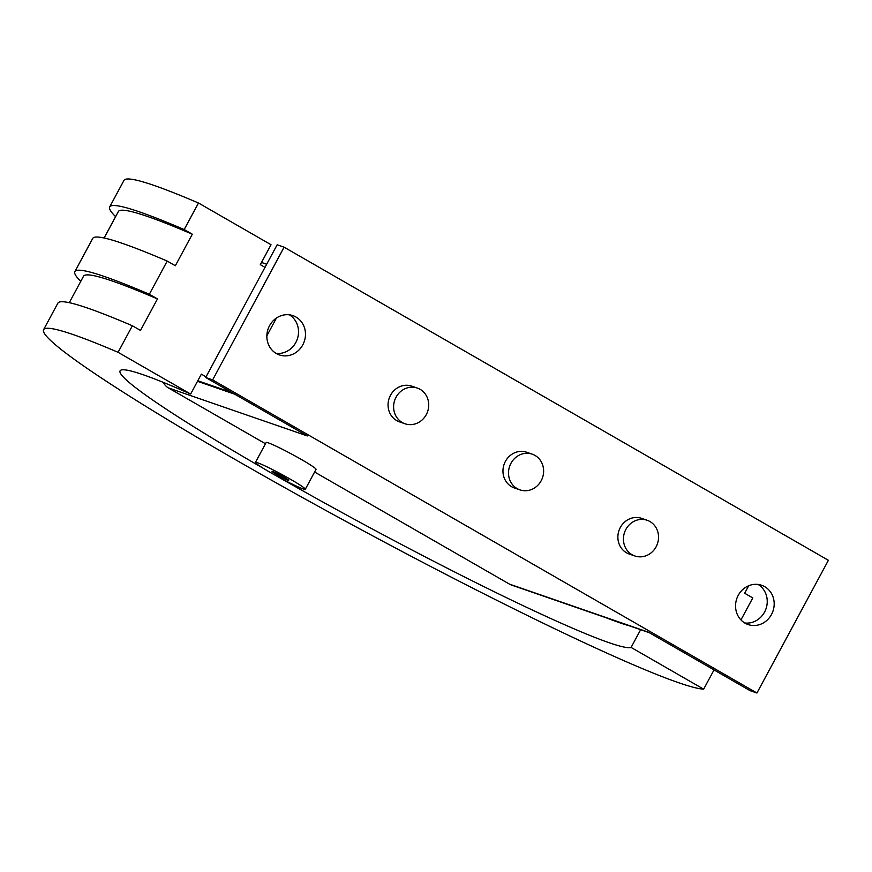 <?xml version="1.0" encoding="UTF-8"?>
<svg xmlns="http://www.w3.org/2000/svg" width="872" height="872" viewBox="0 0 872 872"><rect width="100%" height="100%" fill="white"/><g stroke="black" fill="none" stroke-linecap="round" stroke-linejoin="round"><path stroke-width="1.31" d="M744.732 622.979A20.775 19.14 109.1 0 0 764.559 612.079A20.775 19.14 109.1 0 0 758.062 584.447M771.502 614.477A20.775 19.14 -70.9 0 1 748.078 624.548A20.775 19.14 -70.9 0 1 738.235 595.347A20.775 19.14 -70.9 0 1 761.659 585.276A20.775 19.14 -70.9 0 1 771.502 614.477M276.032 353.345A20.775 19.14 109.1 0 0 295.848 342.445A20.775 19.14 109.1 0 0 289.351 314.814M302.791 344.854A20.775 19.14 -70.9 0 1 279.378 354.915A20.775 19.14 -70.9 0 1 269.535 325.714A20.775 19.14 -70.9 0 1 292.948 315.653A20.775 19.14 -70.9 0 1 302.791 344.854M255.431 462.422L266.145 442.518A28.329 1.918 28.3 0 1 268.413 442.9A28.329 1.918 28.3 0 1 296.862 456.928A28.329 1.918 28.3 0 1 316.035 469.376L305.309 489.279A28.329 1.918 -151.7 0 0 286.147 476.831A28.329 1.918 -151.7 0 0 257.687 462.803A28.329 1.918 -151.7 0 0 255.431 462.422A28.329 1.918 -151.7 0 0 274.593 474.88A28.329 1.918 -151.7 0 0 303.053 488.898A28.329 1.918 -151.7 0 0 305.309 489.279M272.805 471.501A9.439 0.643 28.3 0 1 282.299 476.177A9.439 0.643 28.3 0 1 288.687 480.33A9.439 0.643 28.3 0 1 287.934 480.2A9.439 0.643 28.3 0 1 278.44 475.523A9.439 0.643 28.3 0 1 272.053 471.381A9.439 0.643 28.3 0 1 272.805 471.501M426.288 414.614A18.89 17.396 109.1 0 0 417.339 388.073A18.89 17.396 109.1 0 0 396.041 397.218A18.89 17.396 109.1 0 0 404.99 423.759A18.89 17.396 109.1 0 0 426.288 414.614M404.99 423.759L399.441 421.841A18.89 17.396 -70.9 0 1 390.493 395.299A18.89 17.396 -70.9 0 1 411.78 386.143L417.339 388.073M541.196 480.712A18.89 17.396 109.1 0 0 532.247 454.17A18.89 17.396 109.1 0 0 510.948 463.315A18.89 17.396 109.1 0 0 519.897 489.868A18.89 17.396 109.1 0 0 541.196 480.712M519.897 489.868L514.349 487.949A18.89 17.396 -70.9 0 1 505.4 461.397A18.89 17.396 -70.9 0 1 526.688 452.252L532.247 454.17M656.104 546.82A18.89 17.396 109.1 0 0 647.155 520.268A18.89 17.396 109.1 0 0 625.867 529.424A18.89 17.396 109.1 0 0 634.816 555.965A18.89 17.396 109.1 0 0 656.104 546.82M634.816 555.965L629.257 554.047A18.89 17.396 -70.9 0 1 620.308 527.505A18.89 17.396 -70.9 0 1 641.596 518.35L647.155 520.268M314.607 472.025L509.488 584.131A13.592 12.524 109.1 0 0 511.483 585.047L649.346 632.712M163.435 382.437A13.592 12.524 109.1 0 0 168.394 387.92L265.48 443.761M284.098 247.179L828.4 560.304L756.94 693.011L212.637 379.898L284.098 247.179L277.154 244.781L205.694 377.489L307.293 435.946L168.394 387.92M509.488 584.131L648.387 632.167L749.996 690.613L756.94 693.011M212.637 379.898L205.694 377.489M62.926 301.745A377.685 25.517 -151.7 0 0 57.89 303.129L43.6 329.671A377.685 25.517 28.3 0 1 48.636 328.286A377.685 25.517 28.3 0 1 118.08 352.31L132.37 325.757A377.685 25.517 -151.7 0 0 62.926 301.745M43.6 329.671A377.685 25.517 28.3 0 0 340.56 518.48A377.685 25.517 28.3 0 0 703.66 689.163L714.026 669.914M69.28 302.693L83.505 276.261A367.875 24.852 28.3 0 1 112.88 281.231A367.875 24.852 28.3 0 1 157.472 298.922L140.501 330.433L132.37 325.757M97.762 237.053A377.685 25.517 -151.7 0 0 92.726 238.427L74.861 271.606A377.685 25.517 28.3 0 1 79.897 270.233A377.685 25.517 28.3 0 1 149.341 294.245L167.206 261.066A377.685 25.517 -151.7 0 0 97.762 237.053M740.949 619.927L752.787 597.919L744.666 593.254L748.699 585.744M80.769 281.351A377.685 25.517 28.3 0 1 74.861 271.606M129.023 178.989A377.685 25.517 -151.7 0 0 123.988 180.362L109.698 206.904A377.685 25.517 28.3 0 1 114.733 205.53A377.685 25.517 28.3 0 1 184.177 229.543L198.478 203.002A377.685 25.517 -151.7 0 0 129.023 178.989M115.605 216.659A377.685 25.517 28.3 0 1 109.698 206.904M104.117 237.991L118.341 211.569A367.875 24.852 28.3 0 1 147.717 216.539A367.875 24.852 28.3 0 1 192.309 234.219L175.337 265.742L167.206 261.066M264.707 469.158A290.823 19.653 28.3 0 1 120.085 370.851A290.823 19.653 28.3 0 1 143.302 374.786A290.823 19.653 28.3 0 1 190.641 394.046L201.367 374.143L206.043 376.835M640.637 629.704L631.099 647.427A290.823 19.653 28.3 0 1 608.994 642.675A290.823 19.653 28.3 0 1 276.086 475.698M629.748 625.933A290.823 19.653 28.3 0 1 619.709 622.761A290.823 19.653 28.3 0 1 607.032 618.085M265.001 267.344L260.314 264.652L271.039 244.738L198.478 203.002M231.843 392.542L197.791 380.77M266.854 335.84L276.446 318.018M184.177 229.543L192.309 234.219M149.341 294.245L157.472 298.922M190.641 394.046L118.08 352.31M703.66 689.163L631.099 647.427M234.666 394.166L197.497 381.315M266.669 264.249L261.491 262.461"/></g></svg>
